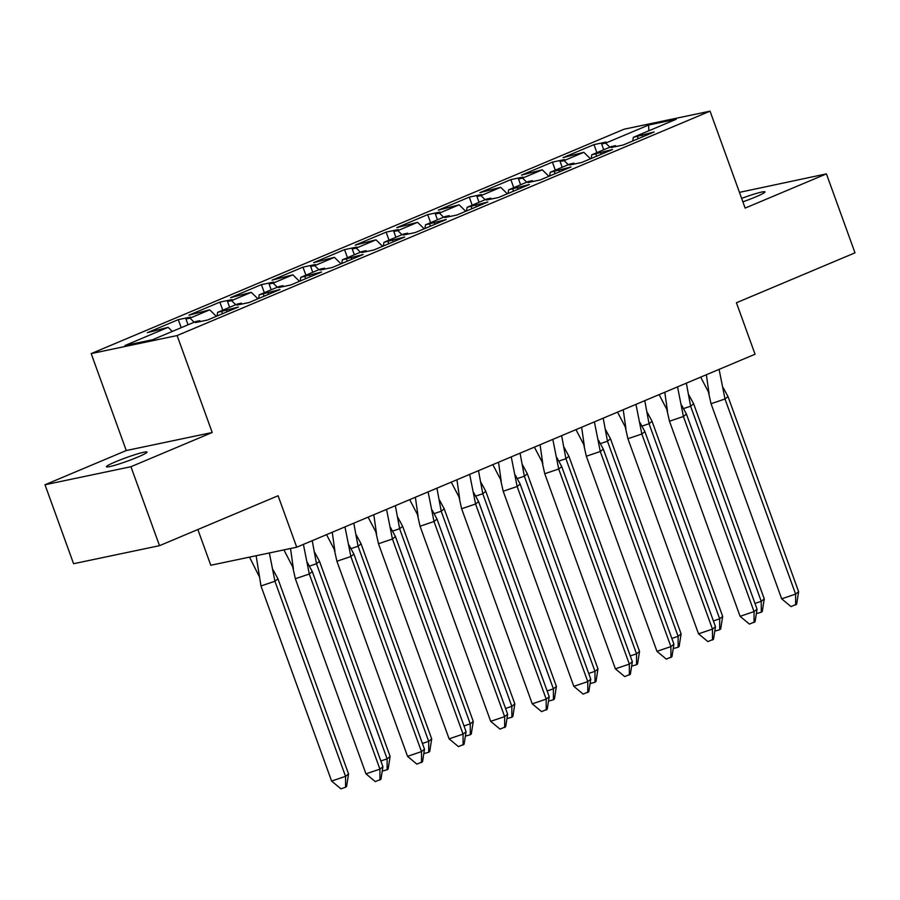 <?xml version="1.0" encoding="UTF-8"?>
<svg xmlns="http://www.w3.org/2000/svg" width="900" height="900" viewBox="0 0 900 900"><rect width="100%" height="100%" fill="white"/><g stroke="black" fill="none" stroke-linecap="round" stroke-linejoin="round"><path stroke-width="1.35" d="M137.734 457.11A21.578 1.834 -19.9 0 0 147.026 452.07A21.578 1.834 -19.9 0 0 136.17 454.298A21.578 1.834 -19.9 0 0 115.74 461.723A21.578 1.834 -19.9 0 0 106.459 466.762A21.578 1.834 -19.9 0 0 117.304 464.535A21.578 1.834 -19.9 0 0 137.734 457.11M742.871 201.825A21.578 1.834 -19.9 0 0 755.685 196.92A21.578 1.834 -19.9 0 0 764.966 191.891A21.578 1.834 -19.9 0 0 741.634 198.394M212.209 432.495L126.27 450.54L45 484.762L130.939 466.718L212.209 432.495L177.109 335.554L710.055 111.161L745.144 208.102L826.425 173.88L739.451 192.364M826.425 173.88L855 252.833L736.425 302.76L755.055 354.229L296.719 547.211L210.791 565.256L197.854 529.526M130.939 466.718L159.514 545.67L73.575 563.704L45 484.762M126.27 450.54L91.181 353.599L624.116 129.195L710.055 111.161M177.109 335.554L91.181 353.599M574.301 164.047L573.975 163.159L569.936 164.002L550.215 172.305L549.619 175.995M194.175 322.223L189.99 318.139L185.951 318.983L190.485 317.081L178.279 319.646L147.375 332.651L168.143 327.341L124.976 345.51L152.64 339.705L195.817 321.525L199.856 320.681L195.322 322.594L207.529 320.029L238.433 307.012L217.665 312.334L237.386 304.031L241.425 303.176L236.891 305.089L249.097 302.524L280.001 289.507L259.234 294.829L278.955 286.526L282.994 285.671L278.46 287.584L290.666 285.019L321.57 272.002L300.803 277.324L320.524 269.021L324.562 268.178L320.029 270.079L332.235 267.514L363.139 254.509L342.371 259.819L362.093 251.516L366.131 250.672L361.598 252.574L373.804 250.02L404.707 237.004L383.94 242.314L403.661 234.011L407.7 233.167L403.166 235.08L415.373 232.515L446.276 219.499L425.509 224.82L445.23 216.518L449.269 215.662L444.735 217.575L456.941 215.01L487.856 201.994L467.077 207.315L486.799 199.013L490.838 198.157L486.304 200.07L498.51 197.505L529.425 184.489L508.646 189.81L528.368 181.507L532.406 180.664L527.873 182.565L540.079 180L570.994 166.995L550.215 172.305M189.99 318.139L209.711 309.836L216.338 316.316M235.744 304.718L231.559 300.634L227.52 301.489L232.054 299.576L219.847 302.141L188.944 315.157L209.711 309.836M231.559 300.634L251.28 292.331L257.906 298.811M277.312 287.213L273.127 283.129L269.089 283.984L273.623 282.071L261.416 284.636L230.513 297.652L251.28 292.331M273.127 283.129L292.849 274.826L299.475 281.306M318.881 269.719L314.696 265.635L310.657 266.479L315.191 264.566L302.985 267.131L272.081 280.148L292.849 274.826M314.696 265.635L334.418 257.332L341.044 263.812M360.45 252.214L356.265 248.13L352.226 248.974L356.76 247.072L344.554 249.626L313.65 262.642L334.418 257.332M356.265 248.13L375.986 239.828L382.613 246.308M402.019 234.709L397.845 230.625L393.806 231.469L398.329 229.567L386.134 232.132L355.219 245.138L375.986 239.828M397.845 230.625L417.555 222.322L424.192 228.803M443.588 217.204L439.414 213.12L435.375 213.975L439.897 212.062L427.702 214.627L396.787 227.644L417.555 222.322M439.414 213.12L459.124 204.817L465.761 211.297M485.156 199.699L480.983 195.615L476.944 196.47L481.466 194.558L469.271 197.123L438.356 210.139L459.124 204.817M480.983 195.615L500.692 187.312L507.33 193.792M526.725 182.205L522.551 178.121L518.512 178.965L523.035 177.053L510.84 179.618L479.925 192.634L500.692 187.312M522.551 178.121L542.261 169.819L548.899 176.287M568.294 164.7L564.12 160.616L560.081 161.46L564.604 159.559L552.409 162.112L521.494 175.129L542.261 169.819M564.12 160.616L583.841 152.314L590.467 158.794M609.863 147.195L605.689 143.111L601.65 143.955L606.173 142.054L593.977 144.619L563.062 157.624L583.841 152.314M605.689 143.111L648.585 125.044L676.26 119.239L633.352 137.306L632.756 140.985M573.975 163.159L569.441 165.06L581.648 162.506L612.562 149.49L591.784 154.8L611.505 146.498L615.544 145.654L611.021 147.566L623.216 145.001L654.131 131.985L633.352 137.306M217.665 312.334L217.058 316.012M259.234 294.829L258.626 298.507M300.803 277.324L300.195 281.002M342.371 259.819L341.764 263.509M383.94 242.314L383.344 246.004M425.509 224.82L424.912 228.499M467.077 207.315L466.481 210.994M508.646 189.81L508.05 193.489M591.784 154.8L591.188 158.49M648.877 130.77L648.585 125.044M296.719 547.211L278.089 495.743L159.514 545.67M168.143 327.341L172.316 331.425M596.891 152.662L593.977 144.619M615.87 146.542L615.544 145.654M603.754 149.771L601.65 143.955M638.201 138.69L637.391 136.451M642.735 136.778L641.925 134.55M555.322 170.156L552.409 162.112M513.754 187.661L510.84 179.618M472.174 205.166L469.271 197.123M430.605 222.671L427.702 214.627M389.036 240.176L386.134 232.132M347.468 257.67L344.554 249.626M305.899 275.175L302.985 267.131M264.33 292.68L261.416 284.636M222.761 310.185L219.847 302.141M181.192 327.69L178.279 319.646M562.185 167.276L560.081 161.46M596.633 156.195L595.822 153.956M601.166 154.282L600.356 152.055M200.171 321.57L199.856 320.681M188.055 324.799L185.951 318.983M222.514 313.718L221.704 311.479M227.036 311.805L226.237 309.577M241.74 304.065L241.425 303.176M229.624 307.294L227.52 301.489M264.082 296.213L263.273 293.974M268.616 294.311L267.806 292.072M283.309 286.56L282.994 285.671M271.192 289.789L269.089 283.984M305.651 278.707L304.841 276.48M310.185 276.806L309.375 274.567M324.877 269.066L324.562 268.178M312.761 272.284L310.657 266.479M347.22 261.214L346.41 258.975M351.754 259.301L350.944 257.062M366.446 251.561L366.131 250.672M354.33 254.79L352.226 248.974M388.789 243.709L387.979 241.47M393.322 241.796L392.512 239.569M408.015 234.056L407.7 233.167M395.899 237.285L393.806 231.469M430.358 226.204L429.548 223.965M434.891 224.291L434.081 222.064M449.595 216.551L449.269 215.662M437.468 219.78L435.375 213.975M471.926 208.699L471.116 206.46M476.46 206.797L475.65 204.559M491.164 199.046L490.838 198.157M479.048 202.275L476.944 196.47M513.495 191.194L512.685 188.966M518.029 189.292L517.219 187.054M532.733 181.553L532.406 180.664M520.616 184.77L518.512 178.965M555.064 173.7L554.254 171.461M559.597 171.787L558.788 169.549M723.15 387.63L727.999 396.574L798.626 591.683L796.646 604.215L790.999 606.6L781.673 598.815L711.045 403.718L708.379 391.838L700.673 377.134M727.999 396.574L724.995 398.993L795.611 594.101L798.626 591.683M781.673 598.815L795.611 594.101L795.645 605.025M706.354 374.738L709.087 393.806M719.1 369.371L724.995 398.993L711.045 403.718M754.976 603.439L761.242 601.312L690.615 406.215L683.516 408.611M761.276 612.236L762.278 611.438L764.258 598.894L761.242 601.312L761.276 612.236L756.36 613.597M764.258 598.894L693.63 403.796L690.615 406.215L686.351 383.164M688.781 394.808L693.63 403.796M681.581 405.135L686.43 414.079L757.058 609.176L755.077 621.72L749.43 624.105L740.104 616.32L669.476 421.223L666.799 409.343L659.104 394.639M686.43 414.079L683.415 416.498L754.043 611.606L757.058 609.176M740.104 616.32L754.043 611.606L754.076 622.53M664.785 392.243L667.508 411.3M677.531 386.876L683.415 416.498L669.476 421.223M640.012 422.64L644.861 431.584L715.489 626.681L713.509 639.225L707.861 641.599L698.535 633.825L627.908 438.716L625.23 426.848L617.535 412.132M644.861 431.584L641.846 434.002L712.474 629.111L715.489 626.681M698.535 633.825L712.474 629.111L712.508 640.035M623.216 409.748L625.939 428.805M635.962 404.381L641.846 434.002L627.908 438.716M598.444 440.145L603.293 449.077L673.92 644.186L671.94 656.73L666.293 659.104L656.955 651.33L586.339 456.221L583.661 444.353L575.966 429.637M603.293 449.077L600.278 451.507L670.905 646.605L673.92 644.186M656.955 651.33L670.905 646.605L670.939 657.529M581.648 427.241L584.37 446.31M594.394 421.886L600.278 451.507L586.339 456.221M556.875 457.639L561.724 466.582L632.351 661.691L630.371 674.224L624.724 676.609L615.386 668.835L544.759 473.726L542.092 461.846L534.398 447.142M561.724 466.582L558.709 469.012L629.336 664.11L632.351 661.691M615.386 668.835L629.336 664.11L629.37 675.034M540.079 444.746L542.801 463.815M552.825 439.38L558.709 469.012L544.759 473.726M515.306 475.144L520.155 484.088L590.783 679.196L588.803 691.729L583.155 694.114L573.817 686.329L503.19 491.231L500.524 479.351L492.829 464.647M520.155 484.088L517.14 486.506L587.768 681.615L590.783 679.196M573.817 686.329L587.768 681.615L587.801 692.539M498.51 462.251L501.233 481.32M511.245 456.885L517.14 486.506L503.19 491.231M713.408 620.944L719.674 618.817L649.046 423.72L641.947 426.116M719.707 629.741L720.709 628.931L722.689 616.399L719.674 618.817L719.707 629.741L714.791 631.102M722.689 616.399L652.061 421.29L649.046 423.72L644.771 400.669M647.212 412.312L652.061 421.29M671.839 638.438L678.105 636.322L607.477 441.214L600.379 443.621M678.139 647.246L679.14 646.436L681.109 633.904L678.105 636.322L678.139 647.246L673.222 648.596M681.109 633.904L610.492 438.795L607.477 441.214L603.202 418.174M605.644 429.806L610.492 438.795M630.27 655.942L636.536 653.827L565.909 458.719L558.81 461.126M636.57 664.751L637.571 663.941L639.54 651.409L636.536 653.827L636.57 664.751L631.654 666.101M639.54 651.409L568.924 456.3L565.909 458.719L561.634 435.668M564.075 447.311L568.924 456.3M588.701 673.447L594.967 671.332L524.34 476.224L517.241 478.62M595.001 682.256L596.002 681.446L597.971 668.903L594.967 671.332L595.001 682.256L590.085 683.606M597.971 668.903L527.344 473.805L524.34 476.224L520.065 453.173M522.506 464.816L527.344 473.805M547.132 690.952L553.399 688.826L482.771 493.729L475.673 496.125M553.433 699.75L554.434 698.951L556.403 686.408L553.399 688.826L553.433 699.75L548.516 701.111M556.403 686.408L485.775 491.31L482.771 493.729L478.496 470.678M480.938 482.321L485.775 491.31M473.738 492.649L478.586 501.593L549.214 696.69L547.234 709.234L541.586 711.619L532.249 703.834L461.621 508.736L458.955 496.856L451.249 482.152M478.586 501.593L475.571 504.011L546.199 699.12L549.214 696.69M532.249 703.834L546.199 699.12L546.233 710.044M456.941 479.756L459.664 498.814M469.676 474.39L475.571 504.011L461.621 508.736M505.564 708.457L511.83 706.331L441.202 511.234L434.104 513.63M511.853 717.255L512.865 716.445L514.834 703.913L511.83 706.331L511.853 717.255L506.947 718.616M514.834 703.913L444.206 508.804L441.202 511.234L436.928 488.183M439.369 499.826L444.206 508.804M432.169 510.154L437.017 519.097L507.645 714.195L505.665 726.739L500.017 729.113L490.68 721.339L420.053 526.23L417.386 514.361L409.68 499.646M437.017 519.097L434.002 521.516L504.63 716.625L507.645 714.195M490.68 721.339L504.63 716.625L504.664 727.549M415.373 497.261L418.095 516.319M428.108 491.895L434.002 521.516L420.053 526.23M463.995 725.951L470.261 723.836L399.634 528.727L392.535 531.135M470.284 734.76L471.296 733.95L473.265 721.418L470.261 723.836L470.284 734.76L465.379 736.11M473.265 721.418L402.637 526.309L399.634 528.727L395.359 505.688M397.8 517.331L402.637 526.309M390.6 527.659L395.449 536.591L466.076 731.7L464.096 744.244L458.438 746.617L449.111 738.844L378.484 543.735L375.817 531.866L368.111 517.151M395.449 536.591L392.434 539.021L463.061 734.119L466.076 731.7M449.111 738.844L463.061 734.119L463.095 745.043M373.804 514.755L376.526 533.824M386.539 509.4L392.434 539.021L378.484 543.735M422.426 743.456L428.692 741.341L358.065 546.233L350.966 548.64M428.715 752.265L429.728 751.455L431.696 738.923L428.692 741.341L428.715 752.265L423.81 753.615M431.696 738.923L361.069 543.814L358.065 546.233L353.79 523.181M356.231 534.825L361.069 543.814M349.031 545.164L353.88 554.096L424.496 749.205L422.527 761.738L416.869 764.123L407.543 756.349L336.915 561.24L334.249 549.36L326.543 534.656M353.88 554.096L350.865 556.526L421.493 751.624L424.496 749.205M407.543 756.349L421.493 751.624L421.526 762.548M332.235 532.26L334.957 551.329M344.97 526.894L350.865 556.526L336.915 561.24M380.858 760.961L387.113 758.846L316.496 563.738L309.397 566.134M387.146 769.77L388.147 768.96L390.127 756.416L387.113 758.846L387.146 769.77L382.241 771.12M390.127 756.416L319.5 561.319L316.496 563.738L312.221 540.686M314.662 552.33L319.5 561.319M307.463 562.658L312.3 571.601L382.928 766.71L380.959 779.242L375.3 781.627L365.974 773.842L295.346 578.745L292.68 566.865L283.916 549.9M312.3 571.601L309.296 574.02L379.924 769.129L382.928 766.71M365.974 773.842L379.924 769.129L379.957 780.053M290.52 548.516L293.389 568.834M303.401 544.399L309.296 574.02L295.346 578.745M260.977 585.956L331.605 781.065L345.544 776.34L274.928 581.242L260.977 585.956L256.129 555.739M345.577 787.264L346.579 786.465L348.559 773.921L345.544 776.34L345.577 787.264L340.931 788.839L331.605 781.065M348.559 773.921L277.931 578.824L274.928 581.242L269.359 552.96M273.094 569.835L277.931 578.824M259.054 576.135L249.514 557.123"/></g></svg>

